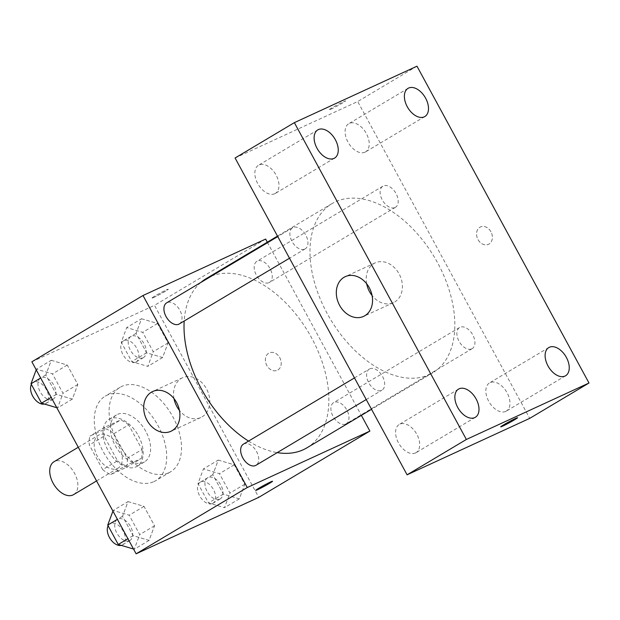 <?xml version="1.0" encoding="UTF-8"?>
<svg xmlns="http://www.w3.org/2000/svg" width="620" height="620" viewBox="0 0 620 620"><rect width="100%" height="100%" fill="white"/><g stroke="black" fill="none" stroke-linecap="round" stroke-linejoin="round"><path stroke-width="0.46" stroke-dasharray="3.1 2.33" d="M73.61 494.621A19.142 11.772 59.2 0 0 73.912 472.153A19.142 11.772 59.2 0 0 54.002 461.737M117.382 468.472A19.142 11.772 59.2 0 0 118.064 468.108A19.142 11.772 59.2 0 0 118.366 445.64A19.142 11.772 59.2 0 0 98.456 435.225A19.142 11.772 59.2 0 0 97.836 457.157A19.142 11.772 59.2 0 0 117.382 468.472M102.688 469.627L89.311 444.997A25.994 15.981 59.2 0 1 89.97 436.085L105.702 428.846A25.994 15.981 59.2 0 1 113.84 433.706L127.208 458.335A25.994 15.981 59.2 0 1 126.55 467.248L110.817 474.486A25.994 15.981 59.2 0 1 102.688 469.627L117.506 460.792L104.129 436.162L89.311 444.997M113.84 433.706L128.658 424.871L142.026 449.5L127.208 458.335M126.55 467.248L141.368 458.413L125.643 465.651L110.817 474.486M141.368 458.413A25.994 15.981 59.2 0 0 142.026 449.5M128.658 424.871A25.994 15.981 59.2 0 0 120.52 420.011L105.702 428.846M104.129 436.162A25.994 15.981 59.2 0 1 104.788 427.25L120.52 420.011M117.506 460.792A25.994 15.981 59.2 0 0 125.643 465.651M138.407 435.775A27.35 16.817 -120.8 0 1 137.09 466.318A27.35 16.817 -120.8 0 1 108.64 451.445A27.35 16.817 -120.8 0 1 109.074 419.345A27.35 16.817 -120.8 0 1 138.407 435.775M145.816 431.357A27.35 16.817 59.2 0 0 116.483 414.927A27.35 16.817 59.2 0 0 115.591 446.253A27.35 16.817 59.2 0 0 143.522 462.411A27.35 16.817 59.2 0 0 144.499 461.9A27.35 16.817 59.2 0 0 145.816 431.357M104.788 427.25L89.97 436.085M153.946 481.616A49.228 30.264 59.2 0 0 155.698 480.686A49.228 30.264 59.2 0 0 156.48 422.91A49.228 30.264 59.2 0 0 105.276 396.134A49.228 30.264 59.2 0 0 103.68 452.522A49.228 30.264 59.2 0 0 153.946 481.616M168.764 472.773A49.228 30.264 59.2 0 0 170.523 471.851A49.228 30.264 59.2 0 0 171.306 414.075A49.228 30.264 59.2 0 0 120.094 387.298A49.228 30.264 59.2 0 0 118.498 443.688A49.228 30.264 59.2 0 0 168.764 472.773M141.531 318.742L157.526 323.501L168.067 342.899L162.603 357.538L146.607 352.78L136.075 333.382L141.531 318.742L157.526 323.501L168.067 342.899L162.603 357.538L146.607 352.78L136.075 333.382L141.531 318.742L126.713 327.577L142.708 332.336L153.249 351.734L147.785 366.374L131.789 361.615L121.249 342.217L126.713 327.577M51.282 360.29L67.278 365.048L77.81 384.447L72.346 399.086L56.35 394.328L45.818 374.929L51.282 360.29L67.278 365.048L77.81 384.447L72.346 399.086L56.35 394.328L45.818 374.929L51.282 360.29L36.464 369.125L52.46 373.883L62.992 393.289L57.528 407.929L56.792 407.704M31.868 361.793L154.489 305.342L258.749 497.356M218.263 460.063L234.259 464.822L244.792 484.22L239.328 498.86L223.332 494.101L212.799 474.703L218.263 460.063L234.259 464.822L244.792 484.22L239.328 498.86L223.332 494.101L212.799 474.703L218.263 460.063L203.445 468.898L219.441 473.657L229.974 493.055L224.51 507.695L208.514 502.936L197.982 483.538L203.445 468.898M128.014 501.611L144.011 506.37L154.543 525.768L149.079 540.408L133.083 535.649L122.551 516.251L128.014 501.611L144.011 506.37L154.543 525.768L149.079 540.408L133.083 535.649L122.551 516.251L128.014 501.611L113.197 510.446L129.192 515.204L139.725 534.603L134.261 549.243L133.525 549.025M265.631 239.064L154.489 305.342M267.321 242.18L361.351 415.361M277.861 369.985A9.571 7.533 -114.7 0 0 279.969 358.073A9.571 7.533 -114.7 0 0 269.297 352.888A9.571 7.533 -114.7 0 0 266.461 364.731A9.571 7.533 -114.7 0 0 277.303 370.272A9.571 7.533 -114.7 0 0 277.861 369.985A9.571 7.533 -114.7 0 0 279.969 358.073A9.571 7.533 -114.7 0 0 269.297 352.888A9.571 7.533 -114.7 0 0 266.453 364.731A9.571 7.533 -114.7 0 0 277.303 370.279A9.571 7.533 -114.7 0 0 277.861 369.985M306.869 447.849A98.448 60.535 59.2 0 0 308.435 332.289A98.448 60.535 59.2 0 0 206.018 278.737M200.833 282.472A98.448 60.535 59.2 0 0 184.194 321.021M248.542 441.091A98.448 60.535 59.2 0 0 277.225 452.623M179.25 323.966A12.299 7.564 59.2 0 0 179.451 309.535A12.299 7.564 59.2 0 0 166.656 302.847M269.065 282.65A12.299 7.564 59.2 0 0 269.506 282.418A12.299 7.564 59.2 0 0 269.7 267.987A12.299 7.564 59.2 0 0 256.913 261.299A12.299 7.564 59.2 0 0 256.51 275.388A12.299 7.564 59.2 0 0 269.065 282.65M345.797 423.971A12.299 7.564 59.2 0 0 346.231 423.739A12.299 7.564 59.2 0 0 346.433 409.308A12.299 7.564 59.2 0 0 333.637 402.62A12.299 7.564 59.2 0 0 333.242 416.702A12.299 7.564 59.2 0 0 345.797 423.971M243.389 444.168A12.299 7.564 -120.8 0 1 243.823 443.936A12.299 7.564 -120.8 0 1 256.378 451.205A12.299 7.564 -120.8 0 1 255.983 465.287M153.38 297.67A9.571 0.496 151.5 0 0 162.827 292.725A9.571 0.496 151.5 0 0 168.276 289.23A9.571 0.496 151.5 0 0 159.627 293.369A9.571 0.496 151.5 0 0 151.451 298.367A9.571 0.496 151.5 0 0 153.38 297.67A9.571 0.496 151.5 0 0 162.827 292.733A9.571 0.496 151.5 0 0 168.276 289.238A9.571 0.496 151.5 0 0 159.635 293.376A9.571 0.496 151.5 0 0 151.458 298.375A9.571 0.496 151.5 0 0 153.388 297.678M255.704 490.374L255.704 490.374A9.571 0.496 -28.5 0 1 261.152 486.878A9.571 0.496 -28.5 0 1 270.599 481.942A9.571 0.496 -28.5 0 1 272.521 481.236A9.571 0.496 -28.5 0 1 272.529 481.244L272.529 481.244M174.011 398.637A21.878 17.213 65.3 0 1 182.513 377.781A21.878 17.213 65.3 0 1 206.902 389.631A21.878 17.213 65.3 0 1 202.089 416.857A21.878 17.213 65.3 0 1 200.81 417.524A21.878 17.213 65.3 0 1 179.444 410.425M429.319 374.581A98.448 60.535 59.2 0 0 432.83 372.736A98.448 60.535 59.2 0 0 434.395 257.176A98.448 60.535 59.2 0 0 331.979 203.624A98.448 60.535 59.2 0 0 328.786 316.401A98.448 60.535 59.2 0 0 429.319 374.581M369.784 368.822A12.299 7.564 -120.8 0 1 382.339 376.092A12.299 7.564 -120.8 0 1 381.943 390.174A12.299 7.564 -120.8 0 1 369.148 383.486A12.299 7.564 -120.8 0 1 369.342 369.055A12.299 7.564 -120.8 0 1 369.784 368.822M395.025 207.537A12.299 7.564 59.2 0 0 395.459 207.305A12.299 7.564 59.2 0 0 395.661 192.874A12.299 7.564 59.2 0 0 382.865 186.186A12.299 7.564 59.2 0 0 382.47 200.268A12.299 7.564 59.2 0 0 395.025 207.537M471.758 348.858A12.299 7.564 59.2 0 0 472.192 348.626A12.299 7.564 59.2 0 0 472.386 334.196A12.299 7.564 59.2 0 0 459.598 327.507A12.299 7.564 59.2 0 0 459.203 341.589A12.299 7.564 59.2 0 0 471.758 348.858M304.769 249.085A12.299 7.564 59.2 0 0 305.211 248.853A12.299 7.564 59.2 0 0 305.404 234.422A12.299 7.564 59.2 0 0 292.617 227.734A12.299 7.564 59.2 0 0 292.214 241.815A12.299 7.564 59.2 0 0 304.769 249.085M235.081 157.992L357.709 101.541L529.728 418.361M364.978 152.195A16.407 10.091 -120.8 0 1 348.223 142.499A16.407 10.091 -120.8 0 1 348.758 123.706A16.407 10.091 -120.8 0 1 365.823 132.626A16.407 10.091 -120.8 0 1 365.56 151.892A16.407 10.091 -120.8 0 1 364.978 152.195M505.719 411.417A16.407 10.091 -120.8 0 1 488.963 401.714A16.407 10.091 -120.8 0 1 489.498 382.92A16.407 10.091 -120.8 0 1 506.563 391.848A16.407 10.091 -120.8 0 1 506.308 411.107A16.407 10.091 -120.8 0 1 505.719 411.417M415.47 452.964A16.407 10.091 -120.8 0 1 398.714 443.261A16.407 10.091 -120.8 0 1 399.241 424.468A16.407 10.091 -120.8 0 1 416.314 433.396A16.407 10.091 -120.8 0 1 416.051 452.654A16.407 10.091 -120.8 0 1 415.47 452.964M274.722 193.742A16.407 10.091 -120.8 0 1 257.974 184.047A16.407 10.091 -120.8 0 1 258.501 165.253A16.407 10.091 -120.8 0 1 275.575 174.174A16.407 10.091 -120.8 0 1 275.311 193.44A16.407 10.091 -120.8 0 1 274.722 193.742M416.981 66.193L357.709 101.541M330.662 109.329A9.571 0.496 151.5 0 0 340.109 104.392A9.571 0.496 151.5 0 0 345.557 100.897A9.571 0.496 151.5 0 0 336.908 105.036A9.571 0.496 151.5 0 0 328.732 110.034A9.571 0.496 151.5 0 0 330.662 109.329M490.947 231.787A9.571 7.533 -114.7 0 0 480.461 226.959A9.571 7.533 -114.7 0 0 477.625 238.801A9.571 7.533 -114.7 0 0 488.467 244.342A9.571 7.533 -114.7 0 0 490.947 231.787A9.571 7.533 -114.7 0 0 480.461 226.959A9.571 7.533 -114.7 0 0 477.617 238.801A9.571 7.533 -114.7 0 0 488.467 244.35A9.571 7.533 -114.7 0 0 490.947 231.787M366.653 283.751A21.878 17.213 65.3 0 1 375.154 262.896A21.878 17.213 65.3 0 1 399.125 273.931A21.878 17.213 65.3 0 1 393.452 302.645A21.878 17.213 65.3 0 1 372.078 295.538M500.751 426.854L500.751 426.847A9.571 0.496 -28.5 0 1 506.199 423.351A9.571 0.496 -28.5 0 1 515.646 418.415A9.571 0.496 -28.5 0 1 517.568 417.71A9.571 0.496 -28.5 0 1 517.576 417.717L517.576 417.717M330.669 109.337A9.571 0.496 151.5 0 0 340.109 104.4A9.571 0.496 151.5 0 0 345.565 100.905A9.571 0.496 151.5 0 0 336.916 105.043A9.571 0.496 151.5 0 0 328.74 110.042A9.571 0.496 151.5 0 0 330.669 109.337M112.941 511.12L113.197 510.446M129.588 540.64A12.299 7.564 59.2 0 0 130.022 540.408A12.299 7.564 59.2 0 0 130.223 525.977A12.299 7.564 59.2 0 0 117.428 519.289A12.299 7.564 59.2 0 0 117.033 533.37A12.299 7.564 59.2 0 0 129.588 540.64M144.011 506.37L129.192 515.204M154.543 525.768L139.725 534.603M149.079 540.408L134.261 549.243M133.083 535.649L127.929 538.718M122.551 516.251L117.397 519.32M121.249 545.375A12.299 7.564 59.2 0 0 122.179 545.058A12.299 7.564 59.2 0 0 122.613 544.825A12.299 7.564 59.2 0 0 122.814 530.394A12.299 7.564 59.2 0 0 110.019 523.706A12.299 7.564 59.2 0 0 108.112 525.791M36.216 369.799L36.464 369.125M52.855 399.319A12.299 7.564 59.2 0 0 53.297 399.086A12.299 7.564 59.2 0 0 53.49 384.656A12.299 7.564 59.2 0 0 40.695 377.968A12.299 7.564 59.2 0 0 40.3 392.049A12.299 7.564 59.2 0 0 52.855 399.319M67.278 365.048L52.46 373.883M77.81 384.447L62.992 393.289M72.346 399.086L57.528 407.929M56.35 394.328L51.197 397.397M45.818 374.929L40.664 377.999M44.516 404.054A12.299 7.564 59.2 0 0 45.446 403.736A12.299 7.564 59.2 0 0 45.888 403.504A12.299 7.564 59.2 0 0 46.082 389.073A12.299 7.564 59.2 0 0 33.286 382.385A12.299 7.564 59.2 0 0 31.38 384.47M219.837 499.092A12.299 7.564 59.2 0 0 220.278 498.86A12.299 7.564 59.2 0 0 220.472 484.421A12.299 7.564 59.2 0 0 207.685 477.741A12.299 7.564 59.2 0 0 207.281 491.823A12.299 7.564 59.2 0 0 219.837 499.092M234.259 464.822L219.441 473.657M244.792 484.22L229.974 493.055M239.328 498.86L224.51 507.695M223.332 494.101L208.514 502.936M212.799 474.703L197.982 483.538M212.428 503.51A12.299 7.564 59.2 0 0 212.869 503.277A12.299 7.564 59.2 0 0 213.063 488.847A12.299 7.564 59.2 0 0 200.276 482.159A12.299 7.564 59.2 0 0 199.873 496.24A12.299 7.564 59.2 0 0 212.428 503.51M143.112 357.771A12.299 7.564 59.2 0 0 143.546 357.538A12.299 7.564 59.2 0 0 143.739 343.108A12.299 7.564 59.2 0 0 130.952 336.42A12.299 7.564 59.2 0 0 130.556 350.502A12.299 7.564 59.2 0 0 143.112 357.771M157.526 323.501L142.708 332.336M168.067 342.899L153.249 351.734M162.603 357.538L147.785 366.374M146.607 352.78L131.789 361.615M136.075 333.382L121.249 342.217M135.695 362.188A12.299 7.564 59.2 0 0 136.137 361.956A12.299 7.564 59.2 0 0 136.33 347.526A12.299 7.564 59.2 0 0 123.543 340.837A12.299 7.564 59.2 0 0 123.14 354.919A12.299 7.564 59.2 0 0 135.695 362.188M96.557 480.934L118.064 468.108M78.275 447.26L98.456 435.225M116.483 414.927L109.074 419.345M144.499 461.9L137.09 466.318M120.094 387.298L105.276 396.134M170.523 471.851L155.698 480.686M182.513 377.781L152.644 391.53M200.81 417.524L170.942 431.28M331.979 203.624L277.497 236.112M432.83 372.736L371.527 409.293M366.234 399.543L381.943 390.174M354.485 377.913L369.342 369.055M382.865 186.186L256.913 261.299M395.459 207.305L269.506 282.418M459.598 327.507L333.637 402.62M472.192 348.626L346.231 423.739M292.617 227.734L277.76 236.592M305.211 248.853L289.501 258.222M408.03 88.358L348.758 123.706M424.839 116.537L365.56 151.892M548.77 347.572L489.498 382.92M565.579 375.759L506.308 411.107M458.521 389.12L399.241 424.468M475.331 417.307L416.051 452.654M317.773 129.906L258.501 165.253M334.583 158.092L275.311 193.44M375.154 262.896L345.286 276.644M393.452 302.645L363.584 316.394M117.428 519.289L110.019 523.706M130.022 540.408L122.613 544.825M40.695 377.968L33.286 382.385M53.297 399.086L45.888 403.504M207.685 477.741L200.276 482.159M220.278 498.86L212.869 503.277M130.952 336.42L123.543 340.837M143.546 357.538L136.137 361.956"/><path stroke-width="0.93" d="M78.275 447.26L54.002 461.737A19.142 11.772 59.2 0 0 53.382 483.67A19.142 11.772 59.2 0 0 72.927 494.977A19.142 11.772 59.2 0 0 73.61 494.621L96.557 480.934M361.351 415.361L369.884 431.078L258.749 497.356L136.121 553.807L31.868 361.793L143.003 295.515L265.631 239.064L267.321 242.18M277.225 452.623A98.448 60.535 59.2 0 0 303.358 449.702A98.448 60.535 59.2 0 0 306.869 447.849L371.527 409.293M277.497 236.112L206.018 278.737A98.448 60.535 59.2 0 0 200.833 282.472M184.194 321.021A98.448 60.535 59.2 0 0 248.542 441.091M369.884 431.078L247.264 487.529L143.003 295.515M277.76 236.592L166.656 302.847A12.299 7.564 59.2 0 0 166.261 316.936A12.299 7.564 59.2 0 0 178.816 324.198A12.299 7.564 59.2 0 0 179.25 323.966L289.501 258.222M366.234 399.543L255.983 465.287A12.299 7.564 -120.8 0 1 243.195 458.599A12.299 7.564 -120.8 0 1 243.389 444.168L354.485 377.913M247.264 487.529L136.121 553.807M172.221 430.606A21.878 17.213 65.3 0 1 170.942 431.28A21.878 17.213 65.3 0 1 146.15 418.601A21.878 17.213 65.3 0 1 152.644 391.53A21.878 17.213 65.3 0 1 177.033 403.38A21.878 17.213 65.3 0 1 172.221 430.606M270.599 481.949A9.571 0.496 -28.5 0 1 272.529 481.244A9.571 0.496 -28.5 0 1 264.353 486.25A9.571 0.496 -28.5 0 1 255.704 490.381A9.571 0.496 -28.5 0 1 261.152 486.886A9.571 0.496 -28.5 0 1 270.599 481.949M272.529 481.244A9.571 0.496 -28.5 0 1 264.345 486.243A9.571 0.496 -28.5 0 1 255.704 490.374M179.444 410.425A21.878 17.213 65.3 0 1 174.011 398.637M529.728 418.361L407.1 474.811L235.081 157.992L294.353 122.644L416.981 66.193L589 383.013L529.728 418.361M589 383.013L466.372 439.464L407.1 474.811M515.646 418.423A9.571 0.496 -28.5 0 1 517.576 417.717A9.571 0.496 -28.5 0 1 509.4 422.716A9.571 0.496 -28.5 0 1 500.751 426.854A9.571 0.496 -28.5 0 1 506.199 423.359A9.571 0.496 -28.5 0 1 515.646 418.423M466.372 439.464L294.353 122.644M369.249 287.68A21.878 17.213 65.3 0 1 363.584 316.394A21.878 17.213 65.3 0 1 338.791 303.722A21.878 17.213 65.3 0 1 345.286 276.644A21.878 17.213 65.3 0 1 369.249 287.68M316.983 148.226A16.407 10.091 59.2 0 0 334.002 158.394A16.407 10.091 59.2 0 0 334.583 158.092A16.407 10.091 59.2 0 0 334.846 138.826A16.407 10.091 59.2 0 0 317.773 129.906A16.407 10.091 59.2 0 0 316.983 148.226M457.723 407.449A16.407 10.091 59.2 0 0 474.742 417.609A16.407 10.091 59.2 0 0 475.331 417.307A16.407 10.091 59.2 0 0 475.587 398.04A16.407 10.091 59.2 0 0 458.521 389.12A16.407 10.091 59.2 0 0 457.723 407.449M547.979 365.901A16.407 10.091 59.2 0 0 564.998 376.061A16.407 10.091 59.2 0 0 565.579 375.759A16.407 10.091 59.2 0 0 565.843 356.492A16.407 10.091 59.2 0 0 548.77 347.572A16.407 10.091 59.2 0 0 547.979 365.901M407.239 106.679A16.407 10.091 59.2 0 0 424.25 116.847A16.407 10.091 59.2 0 0 424.839 116.537A16.407 10.091 59.2 0 0 425.095 97.278A16.407 10.091 59.2 0 0 408.03 88.358A16.407 10.091 59.2 0 0 407.239 106.679M372.078 295.538A21.878 17.213 65.3 0 1 366.653 283.751M517.576 417.717A9.571 0.496 -28.5 0 1 509.392 422.716A9.571 0.496 -28.5 0 1 500.751 426.847M133.525 549.025L118.265 544.484L107.733 525.086L112.941 511.12M127.929 538.718L118.265 544.484M117.397 519.32L107.733 525.086M108.112 525.791A12.299 7.564 59.2 0 0 110.391 539.028A12.299 7.564 59.2 0 0 121.249 545.375M56.792 407.704L41.532 403.163L31 383.764L36.216 369.799M51.197 397.397L41.532 403.163M40.664 377.999L31 383.764M31.38 384.47A12.299 7.564 59.2 0 0 33.658 397.707A12.299 7.564 59.2 0 0 44.516 404.054"/></g></svg>
